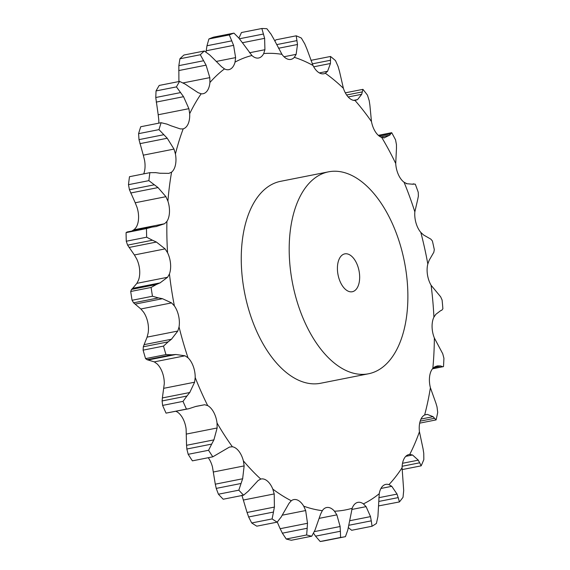 <?xml version="1.0" encoding="UTF-8"?>
<svg xmlns="http://www.w3.org/2000/svg" width="570" height="570" viewBox="0 0 570 570"><rect width="100%" height="100%" fill="white"/><g stroke="black" fill="none" stroke-linecap="round" stroke-linejoin="round"><path stroke-width="0.85" d="M286.247 539.013L306.639 534.981L307.194 528.262L282.357 533.178L286.247 539.013A258.238 142.906 78.8 0 0 291.356 540.253L311.754 536.213L314.989 530.15L320.589 514.154L322.314 510.677A18.112 10.025 78.8 0 1 326.624 507.528A18.112 10.025 78.8 0 1 327.971 507.428A18.112 10.025 78.8 0 1 334.483 511.205A232.026 128.4 78.8 0 0 352.167 508.283A18.112 10.025 78.8 0 1 356.913 502.647A18.112 10.025 78.8 0 1 357.86 502.362A18.112 10.025 78.8 0 1 363.411 503.887A232.026 128.4 78.8 0 0 379.242 493.705A18.112 10.025 78.8 0 1 382.812 485.982A18.112 10.025 78.8 0 1 385.826 484.379A18.112 10.025 78.8 0 1 388.954 484.621A232.026 128.4 78.8 0 0 402.078 467.728A18.112 10.025 78.8 0 1 404.287 458.337A18.112 10.025 78.8 0 1 408.996 454.539A18.112 10.025 78.8 0 1 409.73 454.447A232.026 128.4 78.8 0 0 419.442 431.754A18.112 10.025 78.8 0 1 420.168 421.202A18.112 10.025 78.8 0 1 424.629 414.989A232.026 128.4 78.8 0 0 430.393 387.721A18.112 10.025 78.8 0 1 429.602 376.578A18.112 10.025 78.8 0 1 432.837 368.384A232.026 128.4 78.8 0 0 434.354 338.003A18.112 10.025 78.8 0 1 432.081 326.874A18.112 10.025 78.8 0 1 433.92 317.134A232.026 128.4 78.8 0 0 431.105 285.285A18.112 10.025 78.8 0 1 427.472 274.761A18.112 10.025 78.8 0 1 427.814 264.003A232.026 128.4 78.8 0 0 420.817 232.403A18.112 10.025 78.8 0 1 416.029 223.055A18.112 10.025 78.8 0 1 414.846 211.862A232.026 128.4 78.8 0 0 404.045 182.215A18.112 10.025 78.8 0 1 398.359 174.548A18.112 10.025 78.8 0 1 395.722 163.512A232.026 128.4 78.8 0 0 381.701 137.42A18.112 10.025 78.8 0 1 375.416 131.841A18.112 10.025 78.8 0 1 371.469 121.574A232.026 128.4 78.8 0 0 354.982 100.434A18.112 10.025 78.8 0 1 348.441 97.249A18.112 10.025 78.8 0 1 343.389 88.293A232.026 128.4 78.8 0 0 325.335 73.252A18.112 10.025 78.8 0 1 323.853 73.765A18.112 10.025 78.8 0 1 318.887 72.639A18.112 10.025 78.8 0 1 313.008 65.472A232.026 128.4 78.8 0 0 294.348 57.335A18.112 10.025 78.8 0 1 290.892 59.394A18.112 10.025 78.8 0 1 288.349 59.323A18.112 10.025 78.8 0 1 281.958 54.342A232.026 128.4 78.8 0 0 263.703 53.551A18.112 10.025 78.8 0 1 258.637 57.998A18.112 10.025 78.8 0 1 258.466 58.026A18.112 10.025 78.8 0 1 251.912 55.504A232.026 128.4 78.8 0 0 235.04 62.102A18.112 10.025 78.8 0 1 230.857 68.828A18.112 10.025 78.8 0 1 228.841 69.654A18.112 10.025 78.8 0 1 224.494 68.885A232.026 128.4 78.8 0 0 209.917 82.515A18.112 10.025 78.8 0 1 207.01 91.129A18.112 10.025 78.8 0 1 203.098 93.722A18.112 10.025 78.8 0 1 201.174 93.772A232.026 128.4 78.8 0 0 189.682 113.701A18.112 10.025 78.8 0 1 188.207 123.74A18.112 10.025 78.8 0 1 183.212 128.827A232.026 128.4 78.8 0 0 175.425 153.978A18.112 10.025 78.8 0 1 175.46 164.894A18.112 10.025 78.8 0 1 171.584 172.147A232.026 128.4 78.8 0 0 167.915 201.167A18.112 10.025 78.8 0 1 169.461 212.382A18.112 10.025 78.8 0 1 166.91 221.417A232.026 128.4 78.8 0 0 166.86 223.989A232.026 128.4 78.8 0 0 167.566 252.738A18.112 10.025 78.8 0 1 170.53 263.639A18.112 10.025 78.8 0 1 169.44 273.956A232.026 128.4 78.8 0 0 174.377 305.898A18.112 10.025 78.8 0 1 178.617 315.901A18.112 10.025 78.8 0 1 179.044 326.952A232.026 128.4 78.8 0 0 188 357.782A18.112 10.025 78.8 0 1 193.273 366.346A18.112 10.025 78.8 0 1 195.196 377.54A232.026 128.4 78.8 0 0 207.687 405.598A18.112 10.025 78.8 0 1 213.714 412.267A18.112 10.025 78.8 0 1 217.035 422.99A232.026 128.4 78.8 0 0 232.389 446.766A18.112 10.025 78.8 0 1 238.844 451.176A18.112 10.025 78.8 0 1 243.376 460.859A232.026 128.4 78.8 0 0 260.768 479.071A18.112 10.025 78.8 0 1 261.145 478.985A18.112 10.025 78.8 0 1 267.302 480.98A18.112 10.025 78.8 0 1 272.802 489.096A232.026 128.4 78.8 0 0 291.291 500.766A18.112 10.025 78.8 0 1 293.799 499.591A18.112 10.025 78.8 0 1 297.554 500.075A18.112 10.025 78.8 0 1 303.724 506.189A232.026 128.4 78.8 0 0 322.314 510.677M279.948 528.247L282.599 533.62M307.144 528.768L307.515 522.797M306.639 534.981A258.238 142.906 78.8 0 0 311.754 536.213M277.262 522.063L280.148 528.703L307.501 523.288L305.67 510.549L303.724 506.189M368.519 373.778L320.575 383.268A102.935 56.964 -101.2 0 1 241.267 256.429A102.935 56.964 -101.2 0 1 280.611 181.317L328.555 171.827A102.935 56.964 78.8 0 0 289.204 246.938A102.935 56.964 78.8 0 0 368.519 373.778A102.935 56.964 78.8 0 0 404.415 261.744A102.935 56.964 78.8 0 0 328.555 171.827M213.444 471.981L244.145 465.911L242.642 478.772L215.289 484.179L212.468 466.973A18.112 10.025 78.8 0 0 208.257 457.717M186.433 434.062L217.134 427.984L213.893 439.883L186.54 445.298L186.126 429.103A18.112 10.025 78.8 0 0 182.806 418.38A18.112 10.025 78.8 0 0 176.778 411.718L175.888 411.298M163.911 388.284L194.612 382.206L189.732 392.523L162.379 397.938L164.288 383.653A18.112 10.025 78.8 0 0 162.364 372.466A18.112 10.025 78.8 0 0 157.092 363.895L154.292 361.872L184.993 355.801L188 357.782M147.103 337.127L177.804 331.049L171.442 339.243L144.089 344.658L147.103 337.127L148.129 333.065A18.112 10.025 78.8 0 0 147.708 322.014A18.112 10.025 78.8 0 0 143.469 312.011L140.868 308.976L171.57 302.898L174.377 305.898M136.9 283.333L167.601 277.262L160.028 282.905L132.675 288.32L136.9 283.333L138.531 280.077A18.112 10.025 78.8 0 0 139.621 269.752A18.112 10.025 78.8 0 0 136.65 258.851L134.392 254.961L165.093 248.891L167.566 252.738M131.855 231.049L134.399 229.397L136.002 227.53A18.112 10.025 78.8 0 0 138.553 218.502A18.112 10.025 78.8 0 0 137.007 207.288L135.218 202.756L165.92 196.679L167.915 201.167M143.704 173.886A18.112 10.025 78.8 0 0 144.552 171.014A18.112 10.025 78.8 0 0 144.516 160.092L143.298 155.161L174 149.091L175.425 153.978M158.766 123.177A18.112 10.025 78.8 0 0 158.774 119.821L158.196 114.755L188.898 108.678L189.682 113.701M283.561 512.85L289.04 503.303L291.291 500.766M314.348 531.625L340.126 526.523L336.856 514.86L334.483 511.205M277.184 522.141A258.238 142.906 78.8 0 1 272.104 518.928L273.479 512.052L248.641 516.962L251.705 522.968A258.238 142.906 78.8 0 0 256.792 526.174L277.184 522.141L281.231 516.947M280.982 517.361L283.767 512.444M241.894 495.209L247.059 512.487L274.412 507.079L274.198 493.934L272.802 489.096M273.365 512.551L274.483 506.588M345.434 536.662A258.238 142.906 78.8 0 1 340.575 537.467L340.39 531.247L315.552 536.163L320.176 541.5A258.238 142.906 78.8 0 0 325.043 540.695L345.434 536.662L347.807 530.022L352.167 508.283M340.397 531.725L340.076 526.06M238.816 490.179L218.417 494.211L216.222 488.397L241.06 483.481L238.816 490.179A258.238 142.906 78.8 0 0 243.597 495.188L248.356 491.126L258.11 480.531L260.768 479.071M349.866 520.702L370.514 516.612L366.09 506.637L363.411 503.887M244.145 465.911L243.376 460.859M240.882 483.959L242.777 478.301M379.242 493.705L377.917 516.57L376.421 523.445A258.238 142.906 78.8 0 1 372.06 526.245L371.277 520.845L348.84 525.284M371.334 521.272L370.422 516.192M208.577 450.279L188.178 454.311L186.846 449.018L211.684 444.101L208.577 450.279A258.238 142.906 78.8 0 0 212.802 456.819L229.461 447.072L232.389 446.766M378.829 497.695L397.048 494.09L391.782 486.317L388.954 484.621M217.134 427.984L217.035 422.99M211.441 444.529L214.099 439.47M402.078 467.728L403.695 490.521L403.026 497.289A258.238 142.906 78.8 0 1 399.42 501.935L398.195 497.61L378.879 501.429M398.288 497.966L396.912 493.741M195.674 406.51L204.644 404.736L207.687 405.598M402.527 463.282L418.28 460.168L412.552 455.003L409.73 454.447M188.805 408.74L186.447 409.089A258.238 142.906 78.8 0 1 183.013 401.373L186.946 396.029L162.108 400.945L162.621 405.413A258.238 142.906 78.8 0 0 166.055 413.129L188.805 408.74L195.909 406.403L204.644 404.736M194.612 382.206L195.196 377.54M186.647 396.385L189.988 392.181M419.442 431.754L423.082 448.939L423.752 453.285L423.831 459.598A258.238 142.906 78.8 0 1 421.166 465.84L419.684 462.804L402.135 466.274M419.805 463.068L418.116 459.905M421.002 419.064L433.072 416.67L427.279 414.376L424.629 414.989M171.919 354.789L165.97 354.59A258.238 142.906 78.8 0 1 163.505 346.104L168.164 341.858L143.327 346.774L143.113 350.144A258.238 142.906 78.8 0 0 145.578 358.623L147.081 359.706L171.919 354.789L175.874 354.49L184.993 355.801M177.804 331.049L179.044 326.952M167.815 342.128L171.748 338.986M430.393 387.721L435.922 403.182L437.005 406.859L437.71 412.402A258.238 142.906 78.8 0 1 436.121 419.898L434.589 418.295L420.183 421.145M434.718 418.458L432.901 416.513M434.098 367.244L440.624 365.954L437.503 365.89L435.181 366.631L432.837 368.384M158.432 297.903L152.468 296.243A258.238 142.906 78.8 0 1 151.107 287.458L156.358 284.508L131.52 289.425L130.708 291.491A258.238 142.906 78.8 0 0 132.069 300.276L133.594 302.82L158.432 297.903L162.464 298.701L171.57 302.898M167.601 277.262L169.44 273.956M155.973 284.672L160.37 282.748M432.901 368.313L443.496 366.603L432.466 368.826M443.496 366.603A258.238 142.906 78.8 0 0 443.916 358.245L442.74 353.749L434.354 338.003M442.234 366.546L440.46 365.904M440.539 310.743L435.815 314.341L433.92 317.134M134.392 254.961L127.602 245.129L152.439 240.212L146.661 237.198A258.238 142.906 78.8 0 1 146.483 228.584L152.169 227.074M152.439 240.212L156.408 242.051L165.093 248.891M166.91 221.417L164.573 223.739L156.087 226.561M151.755 227.131L156.458 226.511M441.828 310.173L442.883 308.812A258.238 142.906 78.8 0 0 442.106 300.055L440.653 296.82L431.105 285.285M441.942 310.123L440.389 310.8M432.808 254.013L429.153 260.319L427.814 264.003M433.777 252.389L434.311 249.653A258.238 142.906 78.8 0 0 432.388 240.96L430.842 239.136L423.531 234.954L420.817 232.403M433.856 252.232L432.687 254.184M155.817 172.646L149.882 172.66A258.238 142.906 78.8 0 0 148.877 180.647L158.032 187.587L165.92 196.679M159.849 173.23L168.948 173.365M168.863 173.387L171.584 172.147M155.389 172.589L160.227 173.294M417.853 198.837L414.846 211.862M418.38 196.251L418.252 192.304A258.238 142.906 78.8 0 0 415.281 184.153L412.174 184.124M413.813 183.818L412.509 184.167M412.958 184.245L406.211 183.661M406.88 183.69L404.045 182.215M418.416 195.994L417.782 199.094M167.103 124.16L161.125 122.707A258.238 142.906 78.8 0 0 158.98 129.625L167.245 138.246L174 149.091M171.093 125.806L180.255 128.898L182.799 128.927M166.682 124.004L171.477 125.97M396.485 148.172L395.722 163.512M396.471 144.78L395.559 139.864A258.238 142.906 78.8 0 0 391.704 132.689L389.545 135.261L380.724 137.007M389.93 135.04L383.881 138.011M384.501 137.74L381.701 137.42M396.449 144.445L396.464 148.513M185.421 84.232L179.607 81.41A258.238 142.906 78.8 0 0 176.444 86.889L183.547 96.693L188.898 108.678M189.233 86.832L198.125 92.682L201.174 93.772M185.022 83.975L189.596 87.096M369.845 104.752L371.469 121.574M183.12 82.914L209.817 77.627L209.917 82.515M369.232 100.755L367.472 95.162A258.238 142.906 78.8 0 0 362.933 89.348L361.694 94.299L357.582 99.586L354.982 100.434M369.153 100.363L369.887 105.158M209.788 55.012L204.324 51.001A258.238 142.906 78.8 0 0 200.312 54.749L206.069 65.158L209.817 77.627M213.273 58.418L221.516 66.69L224.494 68.885M209.418 54.677L213.608 58.76M353.671 100.356L357.582 99.586M339.385 70.929L343.389 88.293M216.215 61.453L235.617 57.613L235.04 62.102M338.124 66.555L335.488 60.598A258.238 142.906 78.8 0 0 330.522 56.466L330.45 63.491L327.593 71.279L325.335 73.252M337.982 66.12L339.485 71.371M238.887 38.083L233.942 33.117A258.238 142.906 78.8 0 0 229.304 34.927L233.586 45.351L235.617 57.613M241.929 42.087L251.912 55.504M238.559 37.684L242.214 42.494M319.35 72.91L327.593 71.279M306.731 48.521L313.008 65.472M249.496 52.768L264.922 49.711L263.703 53.551M304.836 44.011L301.345 38.047A258.238 142.906 78.8 0 0 296.215 35.81L297.497 44.496L296.136 54.349L294.348 57.335M304.622 43.562L306.902 48.97M271.149 34.35L266.881 28.721A258.238 142.906 78.8 0 0 261.858 28.5L264.623 38.34L264.922 49.711M273.65 38.732L281.958 54.342M270.878 33.915L273.885 39.173M284.01 56.751L296.136 54.349M246.924 512.038L248.819 517.41M313.564 533.207L315.552 536.163M218.417 494.211A258.238 142.906 78.8 0 0 223.205 499.227L243.597 495.188M215.211 483.752L216.336 488.818M348.391 527.67L351.669 530.285L372.06 526.245M188.178 454.311A258.238 142.906 78.8 0 0 192.404 460.852L212.802 456.819M186.533 444.921L186.896 449.388M378.801 505.868L399.42 501.935M162.422 397.632L162.101 401.244M154.292 361.872L147.081 359.706M144.189 344.437L143.27 346.98M140.868 308.976L133.594 302.82M132.803 288.206L131.428 289.531M127.602 245.129L126.269 241.238A258.238 142.906 78.8 0 1 126.084 232.617L127.331 231.99M135.218 202.756L129.44 189.732L128.478 184.68A258.238 142.906 78.8 0 1 129.49 176.7L149.882 172.66M143.298 155.161L138.995 139.629L138.588 133.658A258.238 142.906 78.8 0 1 140.733 126.74L161.125 122.707M158.196 114.755L155.767 97.506L156.045 90.929A258.238 142.906 78.8 0 1 159.208 85.443L179.607 81.41M178.902 81.546L178.838 65.65L179.913 58.781A258.238 142.906 78.8 0 1 183.925 55.033L204.324 51.001M206.005 52.048L206.974 45.764L208.905 38.967A258.238 142.906 78.8 0 1 213.551 37.15L233.942 33.117M274.875 41.076L275.816 39.843L296.215 35.81M238.923 38.126L241.459 32.533L261.858 28.5M272.104 518.928L251.705 522.968M340.575 537.467L320.176 541.5M183.013 401.373L162.621 405.413M186.447 409.089L166.055 413.129M421.166 465.84L402.092 469.609M148.521 359.905L175.874 354.49M163.505 346.104L143.113 350.144M165.97 354.59L145.578 358.623M436.121 419.898L419.677 423.154M135.111 304.116L162.464 298.701M151.107 287.458L130.708 291.491M152.468 296.243L132.069 300.276M129.062 247.465L156.408 242.051M146.483 228.584L126.084 232.617M146.661 237.198L126.269 241.238M130.68 193.002L158.032 187.587M148.877 180.647L128.478 184.68M129.44 189.732L154.278 184.815M139.892 143.661L167.245 138.246M158.98 129.625L138.588 133.658M138.995 139.629L163.832 134.712M156.194 102.101L183.547 96.693M391.704 132.689L378.323 135.339M379.235 136.08L390.593 133.836M176.444 86.889L156.045 90.929M155.767 97.506L180.605 92.589M178.716 70.573L206.069 65.158M362.933 89.348L345.313 92.832M348.177 96.971L361.694 94.299M346.624 94.998L362.32 91.891M200.312 54.749L179.913 58.781M178.838 65.65L203.675 60.733M206.233 50.766L233.586 45.351M330.522 56.466L310.935 60.342M313.714 66.804L330.45 63.491M312.267 63.861L330.55 60.242M229.304 34.927L208.905 38.967M206.974 45.764L231.812 40.848M242.385 42.736L264.623 38.34M278.516 48.251L297.497 44.496M276.678 44.617L297.006 40.598M239.443 38.774L263.49 34.015M337.411 267.957A19.302 10.68 78.8 0 0 352.281 291.74A19.302 10.68 78.8 0 0 359.014 270.729A19.302 10.68 78.8 0 0 344.786 253.871A19.302 10.68 78.8 0 0 337.411 267.957M282.271 515.18L305.67 510.549M319.392 518.315L336.856 514.86M243.497 500.011L274.198 493.934M351.776 509.466L366.09 506.637M380.952 488.462L391.782 486.317M405.783 456.342L412.552 455.003M424.949 414.839L427.279 414.376M133.872 229.817L164.573 223.739M150.829 227.295L126.96 232.018"/></g></svg>
